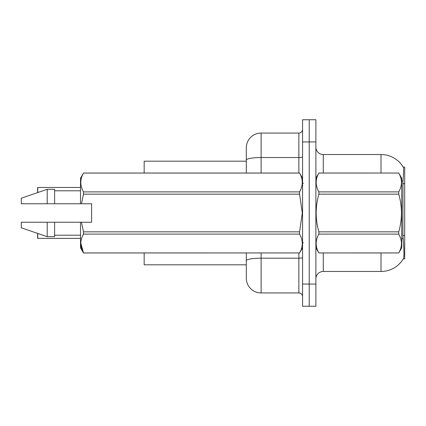 <?xml version="1.0" encoding="UTF-8"?>
<svg xmlns="http://www.w3.org/2000/svg" width="426" height="426" viewBox="0 0 426 426"><rect width="100%" height="100%" fill="white"/><g stroke="black" fill="none" stroke-linecap="round" stroke-linejoin="round"><path stroke-width="0.64" d="M403.23 258.891L403.363 258.667A25.906 25.906 0 0 1 381.014 271.474A25.906 25.906 0 0 0 403.23 258.891L404.7 258.891L404.7 167.109L403.289 167.205A25.906 25.906 0 0 0 381.014 154.526A25.906 25.906 0 0 1 403.23 167.109A25.906 25.906 0 0 0 381.014 154.526L323.281 154.526A7.402 7.402 0 0 1 315.879 147.124A7.402 7.402 0 0 0 323.281 154.526L323.281 173.031M144.164 264.812L246.308 264.812L144.164 264.812L144.164 252.969M246.308 160.101L246.308 147.865A14.803 14.803 0 0 1 261.111 133.061L261.111 157.529A14.803 2.572 180 0 0 246.308 160.101L246.308 173.031L246.308 156.007L246.308 161.188L144.164 161.188L144.164 173.031M315.879 278.876A7.402 7.402 0 0 1 323.281 271.474L381.014 271.474L381.014 252.969M403.363 258.667C404.109 256.74 404.109 251.138 403.363 241.867L402.889 235.434L402.991 181.109C403.635 173.062 403.731 168.424 403.289 167.205A25.906 25.906 0 0 0 381.014 154.526L381.014 173.031M309.217 284.057L309.217 306.262L315.879 306.262L315.879 284.057L309.217 284.057L309.217 306.262L302.561 306.262L302.561 284.057L309.217 284.057L309.217 141.943L309.217 284.057M302.561 284.057L302.561 119.738L309.217 119.738L309.217 141.943L309.217 119.738L315.879 119.738L315.879 284.057M261.111 252.969L261.111 292.939A14.803 14.803 0 0 1 246.308 278.135L246.308 252.969M261.111 292.939L298.86 292.939L298.86 252.969M261.111 133.061L298.86 133.061A3.701 3.701 0 0 0 302.561 129.36M302.561 296.64A3.701 3.701 0 0 0 298.86 292.939M37.584 190.427L37.733 187.467L80.514 187.467L37.733 187.467L37.733 192.563M315.879 178.212L318.872 173.031L398.747 173.031L401.739 178.212L401.739 247.788L398.747 252.948C402.33 246.691 402.33 240.413 398.747 234.108L318.872 234.108C315.288 240.36 315.288 246.643 318.872 252.948L398.747 252.969M398.747 173.031L318.872 173.052C315.288 179.309 315.288 185.587 318.872 191.892L318.872 194.16C315.288 206.69 315.288 219.246 318.872 231.84L318.872 234.108M318.872 191.892L398.747 191.892C402.33 185.64 402.33 179.357 398.747 173.052M398.747 191.892L398.747 194.16L318.872 194.16M318.872 231.84L398.747 231.84C402.33 219.246 402.33 206.69 398.747 194.16M398.747 231.84L398.747 234.108M315.879 247.788L318.872 252.969M318.872 252.948L398.747 252.948M83.501 252.948L80.786 243.06L83.501 252.969L299.569 252.948C303.152 246.691 303.152 240.413 299.569 234.108L83.501 234.108C79.923 240.36 79.923 246.643 83.501 252.948L299.569 252.948M81.467 203.75L91.617 203.75L91.617 222.25L81.467 222.25L83.501 231.84L299.569 231.84L302.29 213L299.569 194.16L83.501 194.16L81.467 203.75L80.514 203.75L80.514 178.212L83.501 173.052C79.923 179.309 79.923 185.587 83.501 191.892L299.569 191.892C303.152 185.64 303.152 179.357 299.569 173.052L83.501 173.052M299.569 231.84L299.569 234.108M81.467 222.25L80.514 222.25L80.514 247.788L83.501 252.969M83.501 231.84L83.501 234.108M80.514 222.25L54.608 222.25L54.608 236.686L47.206 236.686L47.206 222.25L21.3 222.25L21.3 227.803L47.206 236.686M54.608 222.25L47.206 222.25M21.3 222.25L31.087 222.25M302.561 178.212L299.569 173.052M299.569 191.892L299.569 194.16M83.501 191.892L83.501 194.16M47.206 189.314L47.206 203.75L21.3 203.75L21.3 198.196L47.206 189.314L54.608 189.314L54.608 203.75L80.514 203.75M47.206 203.75L54.608 203.75M37.733 233.437L37.733 238.384L37.584 233.384M37.733 238.384L80.514 238.384M37.584 238.235L37.584 235.424M37.584 192.616L37.584 187.616M404.7 183.622L402.889 183.622M404.7 235.434L402.889 235.434M323.281 252.969L323.281 271.474M402.991 181.109A25.906 4.5 180 0 0 401.739 180.794M403.071 238.864A25.906 4.5 180 0 0 401.739 238.523M315.879 141.943L302.561 141.943M302.561 257.549A3.701 0.644 0 0 1 298.86 258.188L261.111 258.188A14.803 2.572 180 0 0 246.308 260.76M261.111 173.031L261.111 157.529L298.86 157.529L298.86 133.061M298.86 173.031L298.86 157.529A3.701 0.644 0 0 0 302.561 156.885M303.301 183.393L302.561 182.653M302.561 247.788L299.569 252.969M54.608 235.205L80.514 235.205M83.501 173.031L299.569 173.031M54.608 190.795L80.514 190.795M303.301 242.607L302.561 243.347"/></g></svg>
